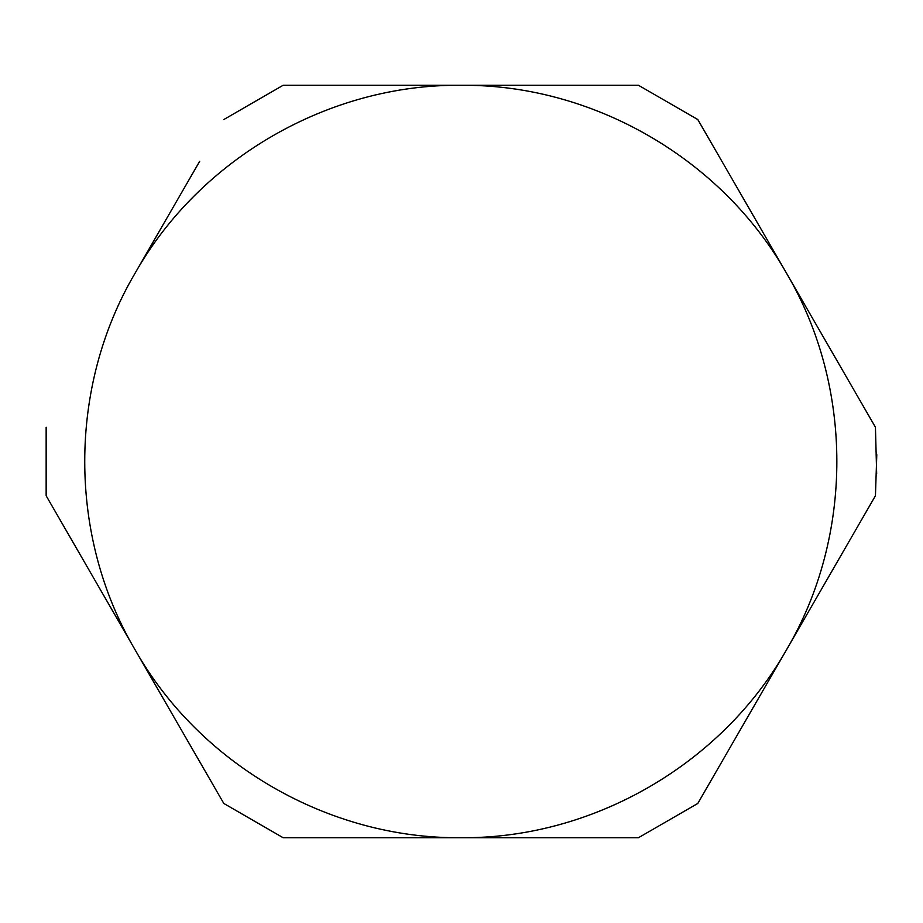<?xml version="1.0" encoding="UTF-8"?>
<svg xmlns="http://www.w3.org/2000/svg" width="923" height="923" viewBox="0 0 923 923"><rect width="100%" height="100%" fill="white"/><g stroke="black" fill="none" stroke-linecap="round" stroke-linejoin="round"><path stroke-width="1.38" d="M602.557 85.274L460.796 85.274C328.9 84.085 199.887 158.571 134.977 273.393L199.691 161.294M283.142 85.274L223.804 119.54L283.142 85.274L460.796 85.274L319.266 85.274M46.15 495.755L223.804 803.46L46.15 495.755L46.15 427.245L46.15 495.755M283.142 837.726L638.451 837.726L283.142 837.726L223.804 803.46L283.142 837.726M697.788 803.46L875.442 495.755L697.788 803.46L638.451 837.726M875.442 427.245L697.788 119.54L875.442 427.245L876.665 473.845M876.792 454.647L875.442 495.755M638.451 85.274L697.788 119.54L638.451 85.274L460.796 85.274C592.681 84.085 721.705 158.571 786.615 273.393C853.59 387.014 853.59 535.986 786.615 649.607C721.705 764.429 592.681 838.915 460.796 837.726C328.9 838.915 199.887 764.429 134.977 649.607C67.99 535.986 67.99 387.014 134.977 273.393"/></g></svg>

